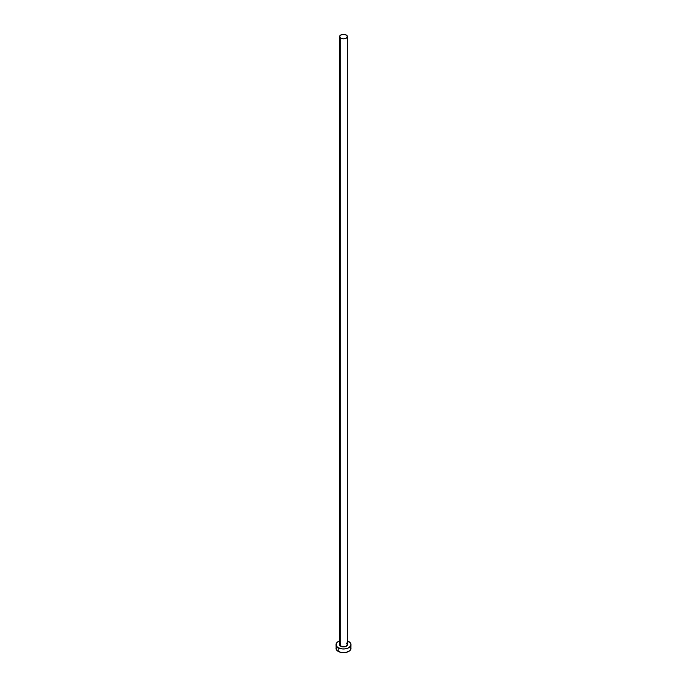 <?xml version="1.0" encoding="UTF-8"?>
<svg xmlns="http://www.w3.org/2000/svg" width="687" height="687" viewBox="0 0 687 687"><rect width="100%" height="100%" fill="white"/><g stroke="black" fill="none" stroke-linecap="round" stroke-linejoin="round"><path stroke-width="1.03" d="M339.601 36.6L340.743 38.189L343.5 38.85L346.257 38.189L347.399 36.6L346.257 35.011L343.5 34.35L340.743 35.011L339.601 36.6L339.601 644.655A3.899 2.25 0 0 0 340.743 646.244L340.743 38.189A3.899 2.25 180 0 1 339.601 36.6A3.899 2.25 180 0 1 342.006 34.522A3.899 2.25 180 0 1 346.257 35.011A3.899 2.25 180 0 1 347.399 36.6A3.899 2.25 180 0 1 344.994 38.678A3.899 2.25 180 0 1 340.743 38.189L340.743 646.244A3.899 2.25 0 0 0 344.994 646.733A3.899 2.25 0 0 0 347.399 644.655L345.664 646.527L342.736 646.862L339.902 645.514L339.601 644.655L340.263 643.401M336.578 646.673L336.012 648.322A7.488 4.328 0 0 0 338.202 651.379L338.202 647.712L342.04 648.897L344.96 648.897L347.665 648.253L350.422 646.312L350.988 644.655L350.422 642.998L347.399 640.962A7.488 4.328 180 0 1 348.798 641.598A7.488 4.328 180 0 1 350.988 644.655A7.488 4.328 180 0 1 346.368 648.648A7.488 4.328 180 0 1 338.202 647.712L338.202 651.379A7.488 4.328 0 0 0 346.368 652.324A7.488 4.328 0 0 0 350.988 648.322L350.422 646.673M338.202 647.712A7.488 4.328 180 0 1 336.012 644.655A7.488 4.328 180 0 1 339.601 640.962L337.274 642.251L336.149 643.813L336.578 646.312L338.202 647.712M346.257 643.066L347.399 644.655L347.399 36.6M336.012 644.655L336.149 649.172L337.274 650.726L340.632 652.324L343.5 652.65L346.368 652.324L349.726 650.726L350.851 649.172L350.988 644.655"/></g></svg>
